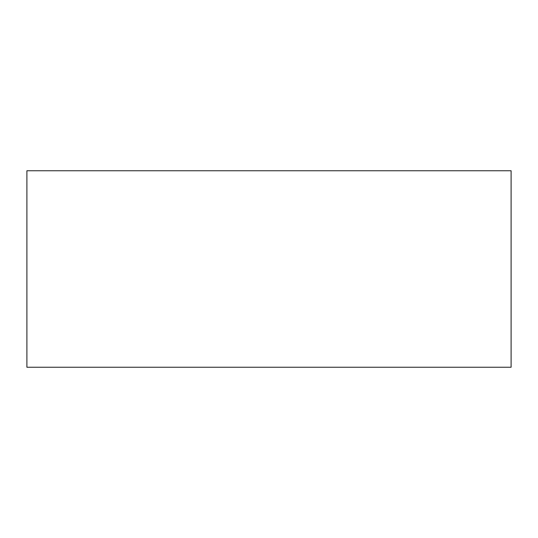 <?xml version="1.0" encoding="UTF-8"?>
<svg xmlns="http://www.w3.org/2000/svg" width="538" height="538" viewBox="0 0 538 538"><rect width="100%" height="100%" fill="white"/><g stroke="black" fill="none" stroke-linecap="round" stroke-linejoin="round"><path stroke-width="0.81" d="M511.1 367.246L511.1 170.754L26.9 170.754L26.9 367.246L511.1 367.246"/></g></svg>
